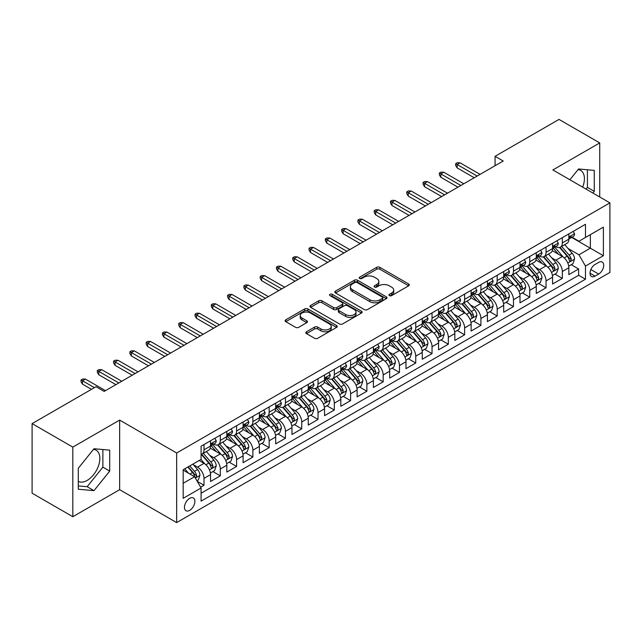 <?xml version="1.0" encoding="UTF-8"?>
<svg xmlns="http://www.w3.org/2000/svg" width="642" height="642" viewBox="0 0 642 642"><rect width="100%" height="100%" fill="white"/><g stroke="black" fill="none" stroke-linecap="round" stroke-linejoin="round"><path stroke-width="0.96" d="M389.413 295.617A1.581 0.915 0 0 0 391.652 295.617L408.641 285.81A2.263 1.308 0 0 0 409.299 284.887A2.263 1.308 0 0 0 408.641 283.965L379.863 267.345A2.263 1.308 0 0 0 376.661 267.345L359.672 277.151A1.581 0.915 0 0 0 359.215 277.801A1.581 0.915 0 0 0 359.672 278.443A1.581 0.915 0 0 0 361.911 278.443L364.11 277.175A7.239 4.181 0 0 1 374.342 277.175L376.742 278.564A7.239 4.181 0 0 1 378.86 281.517A7.239 4.181 0 0 1 376.742 284.47L374.543 285.738A1.581 0.915 0 0 0 374.077 286.38A1.581 0.915 0 0 0 374.543 287.03A1.581 0.915 0 0 0 376.782 287.03L378.981 285.762A7.239 4.181 0 0 1 389.212 285.762L391.612 287.143A7.239 4.181 0 0 1 393.731 290.096A7.239 4.181 0 0 1 391.612 293.049L389.413 294.325A1.581 0.915 0 0 0 388.948 294.967A1.581 0.915 0 0 0 389.413 295.617L389.413 294.325M78.276 481.364A17.968 10.376 120 0 0 87.151 480.417A17.968 10.376 120 0 0 98.892 464.583A17.968 10.376 120 0 0 96.131 450.186A17.968 10.376 120 0 0 93.483 449.368M189.679 510.366A7.367 4.253 120 0 0 194.494 503.866A7.367 4.253 120 0 0 193.37 497.959A7.367 4.253 120 0 0 189.679 498.328A7.367 4.253 120 0 0 184.864 504.821A7.367 4.253 120 0 0 185.995 510.727A7.367 4.253 120 0 0 189.679 510.366M578.041 169.616A17.968 10.376 -60 0 1 580.689 170.427A17.968 10.376 -60 0 1 582.647 187.135M306.475 331.77A2.263 1.308 0 0 0 305.817 332.692A2.263 1.308 0 0 0 306.475 333.615L314.556 338.278A2.263 1.308 0 0 0 317.75 338.278L336.617 327.388A2.263 1.308 0 0 0 337.275 326.465A2.263 1.308 0 0 0 336.617 325.542L307.839 308.93A2.263 1.308 0 0 0 304.637 308.93L285.778 319.82A2.263 1.308 0 0 0 285.112 320.743A2.263 1.308 0 0 0 285.778 321.666L295.529 327.3A2.263 1.308 0 0 0 298.723 327.3L306.796 322.637A2.263 1.308 0 0 0 307.462 321.714A2.263 1.308 0 0 0 306.796 320.791L301.965 317.999A6.051 3.491 0 0 1 300.191 315.527A6.051 3.491 0 0 1 303.923 312.301A6.051 3.491 0 0 1 310.519 313.055L329.458 323.993A6.051 3.491 0 0 1 331.232 326.465A6.051 3.491 0 0 1 327.5 329.691A6.051 3.491 0 0 1 320.904 328.937L317.75 327.115A2.263 1.308 0 0 0 314.556 327.115L306.475 331.77L306.475 333.615M119.645 420.093L72.819 447.121L32.1 423.616L32.1 493.2L72.819 516.714L119.645 489.677L176.654 522.588L176.654 453.003L119.645 420.093L119.645 489.677M599.724 196.99L599.724 142.917L552.89 169.953L609.9 202.864L176.654 453.003M599.724 142.917L559.005 119.412L495.07 156.319L495.07 165.724M32.1 423.616L96.027 386.709L104.173 391.411L503.216 161.022L495.07 156.319M364.271 309.572A2.263 1.308 0 0 0 367.473 309.572L386.332 298.682A2.263 1.308 0 0 0 386.998 297.76A2.263 1.308 0 0 0 386.332 296.837L357.562 280.225A2.263 1.308 0 0 0 354.36 280.225L335.493 291.115A2.263 1.308 0 0 0 334.835 292.038A2.263 1.308 0 0 0 335.493 292.961L364.271 309.572M330.614 295.954A1.581 0.915 0 0 1 332.219 296.179L332.219 294.301L361.478 311.193A2.263 1.308 0 0 1 362.136 312.116A2.263 1.308 0 0 1 361.478 313.039L342.611 323.929A2.263 1.308 0 0 1 339.409 323.929L310.632 307.309L318.705 302.687L318.705 300.809L310.632 305.464A2.263 1.308 0 0 0 309.974 306.386A2.263 1.308 0 0 0 310.632 307.309L310.632 305.464M318.705 302.687A2.263 1.308 0 0 1 321.907 302.687L321.907 300.809A2.263 1.308 0 0 0 318.705 300.809M321.907 300.809L333.575 307.542A2.263 1.308 0 0 0 336.777 307.542L342.13 304.452A2.263 1.308 0 0 0 342.796 303.53A2.263 1.308 0 0 0 342.13 302.607L329.98 295.593A1.581 0.915 0 0 1 329.515 294.943A1.581 0.915 0 0 1 330.494 294.1A1.581 0.915 0 0 1 332.219 294.301M200.633 487.206L204.012 485.256L197.255 481.356M193.411 464.744L197.503 467.111A9.213 5.321 60 0 1 204.012 478.394L210.528 474.631L210.528 481.492L220.302 475.85L212.895 471.573M209.701 455.347L213.786 457.706A9.213 5.321 60 0 1 220.302 468.989L226.819 465.225L226.819 472.095L236.593 466.453L229.178 462.168M225.984 445.941L230.077 448.301A9.213 5.321 60 0 1 236.593 459.584L243.101 455.82L243.101 462.689L252.876 457.048L245.469 452.771M242.275 436.536L246.359 438.895A9.213 5.321 60 0 1 252.876 450.178L259.392 446.423L259.392 453.284L269.167 447.643L261.751 443.365M258.557 427.131L262.65 429.49A9.213 5.321 60 0 1 269.167 440.781L275.683 437.017L275.683 443.879L285.449 438.237L278.042 433.96M274.848 417.725L278.941 420.093A9.213 5.321 60 0 1 285.449 431.376L291.966 427.612L291.966 434.474L301.74 428.832L294.333 424.555M291.139 408.328L295.224 410.687A9.213 5.321 60 0 1 301.74 421.971L308.256 418.207L308.256 425.076L318.031 419.435L310.616 415.149M307.422 398.923L311.514 401.282A9.213 5.321 60 0 1 318.031 412.565L324.539 408.81L324.539 415.671L334.313 410.029L326.906 405.752M323.712 389.517L327.797 391.877A9.213 5.321 60 0 1 334.313 403.16L340.83 399.404L340.83 406.266L350.604 400.624L343.189 396.347M339.995 380.112L344.088 382.48A9.213 5.321 60 0 1 350.604 393.763L357.121 389.999L357.121 396.86L366.887 391.219L359.48 386.941M356.286 370.715L360.379 373.074A9.213 5.321 60 0 1 366.887 384.357L373.403 380.594L373.403 387.463L383.178 381.821L375.771 377.536M372.577 361.31L376.661 363.669A9.213 5.321 60 0 1 383.178 374.952L389.694 371.188L389.694 378.058L399.468 372.416L392.053 368.139M388.859 351.904L392.952 354.264A9.213 5.321 60 0 1 399.468 365.547L405.977 361.791L405.977 368.652L415.751 363.011L408.344 358.734M405.15 342.499L409.235 344.858A9.213 5.321 60 0 1 415.751 356.149L422.267 352.386L422.267 359.247L432.042 353.606L424.627 349.328M421.433 333.094L425.526 335.461A9.213 5.321 60 0 1 432.042 346.744L438.558 342.98L438.558 349.842L448.325 344.2L440.918 339.923M437.724 323.696L441.816 326.056A9.213 5.321 60 0 1 448.325 337.339L454.841 333.575L454.841 340.445L464.615 334.803L457.208 330.518M454.014 314.291L458.099 316.65A9.213 5.321 60 0 1 464.615 327.934L471.132 324.178L471.132 331.039L480.906 325.398L473.491 321.12M470.297 304.886L474.39 307.245A9.213 5.321 60 0 1 480.906 318.528L487.414 314.773L487.414 321.634L497.189 315.992L489.782 311.715M486.588 295.481L490.673 297.848A9.213 5.321 60 0 1 497.189 309.131L503.705 305.367L503.705 312.229L513.48 306.587L506.065 302.31M502.871 286.083L506.963 288.443A9.213 5.321 60 0 1 513.48 299.726L519.996 295.962L519.996 302.831L529.762 297.19L522.355 292.904M519.161 276.678L523.254 279.037A9.213 5.321 60 0 1 529.762 290.32L536.279 286.557L536.279 293.426L546.053 287.785L538.638 283.507M535.452 267.273L539.537 269.632A9.213 5.321 60 0 1 546.053 280.915L552.569 277.159L552.569 284.021L562.344 278.379L562.344 271.518A9.213 5.321 -120 0 0 555.828 260.227L551.735 257.867M554.929 274.102L562.344 278.379M210.528 474.631A9.213 5.321 -120 0 0 204.012 463.347L199.124 460.523M226.819 465.225A9.213 5.321 -120 0 0 220.302 453.942L210.231 448.124M243.101 455.82A9.213 5.321 -120 0 0 236.593 444.537L226.514 438.727M259.392 446.423A9.213 5.321 -120 0 0 252.876 435.132L242.804 429.321M275.683 437.017A9.213 5.321 -120 0 0 269.167 425.734L259.095 419.916M291.966 427.612A9.213 5.321 -120 0 0 285.449 416.329L275.378 410.511M308.256 418.207A9.213 5.321 -120 0 0 301.74 406.924L291.669 401.106M324.539 408.81A9.213 5.321 -120 0 0 318.031 397.518L307.951 391.708M340.83 399.404A9.213 5.321 -120 0 0 334.313 388.121L324.242 382.303M357.121 389.999A9.213 5.321 -120 0 0 350.604 378.716L340.533 372.898M373.403 380.594A9.213 5.321 -120 0 0 366.887 369.31L356.816 363.492M389.694 371.188A9.213 5.321 -120 0 0 383.178 359.905L373.106 354.095M405.977 361.791A9.213 5.321 -120 0 0 399.468 350.5L389.389 344.69M422.267 352.386A9.213 5.321 -120 0 0 415.751 341.103L405.68 335.284M438.558 342.98A9.213 5.321 -120 0 0 432.042 331.697L421.971 325.879M454.841 333.575A9.213 5.321 -120 0 0 448.325 322.292L438.253 316.474M471.132 324.178A9.213 5.321 -120 0 0 464.615 312.887L454.544 307.077M487.414 314.773A9.213 5.321 -120 0 0 480.906 303.489L470.827 297.671M503.705 305.367A9.213 5.321 -120 0 0 497.189 294.084L487.118 288.266M519.996 295.962A9.213 5.321 -120 0 0 513.48 284.679L503.408 278.861M536.279 286.557A9.213 5.321 -120 0 0 529.762 275.274L519.691 269.463M552.569 277.159A9.213 5.321 -120 0 0 546.053 265.868L535.982 260.058M598.665 262.393L595.078 264.464A7.142 4.125 120 0 0 590.415 270.755A7.142 4.125 120 0 0 591.507 276.477A7.142 4.125 120 0 0 595.078 276.124L598.665 274.054A7.142 4.125 120 0 0 603.328 267.762A7.142 4.125 120 0 0 602.228 262.04A7.142 4.125 120 0 0 598.665 262.393M176.654 522.588L609.9 272.457L609.9 202.864M183.171 483.282L194.566 476.701L201.082 487.984L201.082 501.145L585.472 279.222L585.472 266.061L578.956 254.778L568.026 248.462M201.082 487.984L183.171 498.328L183.171 469.743L201.082 459.399L201.082 446.23L585.472 224.307L585.472 237.476L603.384 227.132L603.384 255.717L585.472 266.061M213.706 444.112L213.786 444.16A9.213 5.321 60 0 0 218.392 444.617L224.909 440.853A9.213 5.321 -120 0 0 226.819 436.64L226.819 431.376M229.988 434.706L230.077 434.762A9.213 5.321 60 0 0 234.683 435.212L241.199 431.456A9.213 5.321 -120 0 0 243.101 427.235L243.101 421.971M246.279 425.309L246.359 425.357A9.213 5.321 60 0 0 250.966 425.815L257.482 422.051A9.213 5.321 -120 0 0 259.392 417.83L259.392 412.565M262.562 415.904L262.65 415.952A9.213 5.321 60 0 0 267.257 416.409L273.773 412.646A9.213 5.321 -120 0 0 275.683 408.432L275.683 403.16M278.853 406.498L278.941 406.547A9.213 5.321 60 0 0 283.547 407.004L290.056 403.24A9.213 5.321 -120 0 0 291.966 399.027L291.966 393.763M295.143 397.093L295.224 397.141A9.213 5.321 60 0 0 299.83 397.599L306.346 393.843A9.213 5.321 -120 0 0 308.256 389.622L308.256 384.357M311.426 387.696L311.514 387.744A9.213 5.321 60 0 0 316.121 388.201L322.637 384.438A9.213 5.321 -120 0 0 324.539 380.216L324.539 374.952M327.717 378.29L327.797 378.339A9.213 5.321 60 0 0 332.404 378.796L338.92 375.032A9.213 5.321 -120 0 0 340.83 370.811L340.83 365.547M344 368.885L344.088 368.933A9.213 5.321 60 0 0 348.694 369.391L355.211 365.627A9.213 5.321 -120 0 0 357.121 361.414L357.121 356.141M360.29 359.48L360.379 359.528A9.213 5.321 60 0 0 364.985 359.985L371.493 356.222A9.213 5.321 -120 0 0 373.403 352.009L373.403 346.744M376.581 350.075L376.661 350.131A9.213 5.321 60 0 0 381.268 350.58L387.784 346.824A9.213 5.321 -120 0 0 389.694 342.603L389.694 337.339M392.864 340.677L392.952 340.725A9.213 5.321 60 0 0 397.558 341.183L404.075 337.419A9.213 5.321 -120 0 0 405.977 333.198L405.977 327.934M409.155 331.272L409.235 331.32A9.213 5.321 60 0 0 413.841 331.778L420.358 328.014A9.213 5.321 -120 0 0 422.267 323.801L422.267 318.528M425.437 321.867L425.526 321.915A9.213 5.321 60 0 0 430.132 322.372L436.648 318.609A9.213 5.321 -120 0 0 438.558 314.395L438.558 309.131M441.728 312.461L441.816 312.51A9.213 5.321 60 0 0 446.423 312.967L452.931 309.211A9.213 5.321 -120 0 0 454.841 304.99L454.841 299.726M458.019 303.064L458.099 303.112A9.213 5.321 60 0 0 462.705 303.57L469.222 299.806A9.213 5.321 -120 0 0 471.132 295.585L471.132 290.32M474.302 293.659L474.39 293.707A9.213 5.321 60 0 0 478.996 294.164L485.512 290.401A9.213 5.321 -120 0 0 487.414 286.18L487.414 280.915M490.592 284.254L490.673 284.302A9.213 5.321 60 0 0 495.279 284.759L501.795 280.995A9.213 5.321 -120 0 0 503.705 276.782L503.705 271.51M506.875 274.848L506.963 274.896A9.213 5.321 60 0 0 511.57 275.354L518.086 271.59A9.213 5.321 -120 0 0 519.996 267.377L519.996 262.113M523.166 265.443L523.254 265.499A9.213 5.321 60 0 0 527.86 265.948L534.369 262.193A9.213 5.321 -120 0 0 536.279 257.972L536.279 252.707M539.457 256.046L539.537 256.094A9.213 5.321 60 0 0 544.143 256.551L550.659 252.787A9.213 5.321 -120 0 0 552.569 248.566L552.569 243.302M201.082 493.249L578.627 275.274L578.627 268.974L568.852 274.615L568.852 267.754A9.213 5.321 -120 0 0 562.344 256.471L552.264 250.653M555.739 246.64L555.828 246.688A9.213 5.321 -120 0 0 560.434 247.146A9.213 5.321 -120 0 0 562.344 242.925L562.344 237.66M560.434 247.146L566.95 243.382A9.213 5.321 -120 0 0 568.852 239.169L568.852 233.897M204.012 444.537L204.012 449.801A9.213 5.321 60 0 1 202.11 454.022A9.213 5.321 60 0 1 201.082 454.392M202.11 454.022L208.618 450.259A9.213 5.321 -120 0 0 210.528 446.046L210.528 440.773M220.302 435.132L220.302 440.404A9.213 5.321 60 0 1 218.392 444.617M236.593 425.734L236.593 430.999A9.213 5.321 60 0 1 234.683 435.212M252.876 416.329L252.876 421.593A9.213 5.321 60 0 1 250.966 425.815M269.167 406.924L269.167 412.188A9.213 5.321 60 0 1 267.257 416.409M285.449 397.518L285.449 402.791A9.213 5.321 60 0 1 283.547 407.004M301.74 388.121L301.74 393.385A9.213 5.321 60 0 1 299.83 397.599M318.031 378.716L318.031 383.98A9.213 5.321 60 0 1 316.121 388.201M334.313 369.31L334.313 374.575A9.213 5.321 60 0 1 332.404 378.796M350.604 359.905L350.604 365.17A9.213 5.321 60 0 1 348.694 369.391M366.887 350.5L366.887 355.772A9.213 5.321 60 0 1 364.985 359.985M383.178 341.103L383.178 346.367A9.213 5.321 60 0 1 381.268 350.58M399.468 331.697L399.468 336.962A9.213 5.321 60 0 1 397.558 341.183M415.751 322.292L415.751 327.556A9.213 5.321 60 0 1 413.841 331.778M432.042 312.887L432.042 318.159A9.213 5.321 60 0 1 430.132 322.372M448.325 303.489L448.325 308.754A9.213 5.321 60 0 1 446.423 312.967M464.615 294.084L464.615 299.349A9.213 5.321 60 0 1 462.705 303.57M480.906 284.679L480.906 289.943A9.213 5.321 60 0 1 478.996 294.164M497.189 275.274L497.189 280.538A9.213 5.321 60 0 1 495.279 284.759M513.48 265.868L513.48 271.141A9.213 5.321 60 0 1 511.57 275.354M529.762 256.471L529.762 261.735A9.213 5.321 60 0 1 527.86 265.948M546.053 247.066L546.053 252.33A9.213 5.321 60 0 1 544.143 256.551M546.053 280.915L546.053 287.785M529.762 290.32L529.762 297.19M513.48 299.726L513.48 306.587M497.189 309.131L497.189 315.992M480.906 318.528L480.906 325.398M464.615 327.934L464.615 334.803M448.325 337.339L448.325 344.2M432.042 346.744L432.042 353.606M415.751 356.149L415.751 363.011M399.468 365.547L399.468 372.416M383.178 374.952L383.178 381.821M366.887 384.357L366.887 391.219M350.604 393.763L350.604 400.624M334.313 403.16L334.313 410.029M318.031 412.565L318.031 419.435M301.74 421.971L301.74 428.832M285.449 431.376L285.449 438.237M269.167 440.781L269.167 447.643M252.876 450.178L252.876 457.048M236.593 459.584L236.593 466.453M220.302 468.989L220.302 475.85M204.012 478.394L204.012 485.256M194.566 476.701L183.171 470.113M578.956 254.778L590.351 248.197L590.351 234.651L603.384 227.132M571.701 237.428L603.384 255.717M572.03 237.235L578.956 241.232L585.472 237.476M72.819 447.121L72.819 516.714M571.219 264.697L578.627 268.974M578.627 275.274L585.472 279.222M592.895 193.049L594.267 191.34L594.267 170.387L578.546 168.982L569.879 179.76M78.276 489.244L93.989 490.648L109.71 471.1L109.71 450.138L93.989 448.734L78.276 468.291L78.276 489.244M586.05 189.101L587.422 187.392L587.422 169.777M587.422 187.392L594.267 191.34M78.276 485.906L87.151 486.7L102.872 467.151L102.872 449.528M102.872 467.151L109.71 471.1M87.151 486.7L93.989 490.648M390.047 295.834L391.612 294.935A7.239 4.181 0 0 0 393.731 291.982L393.731 290.096M378.86 281.517L378.86 283.395A7.239 4.181 0 0 1 376.742 286.348L375.177 287.255M408.609 285.826L379.863 269.231A2.263 1.308 0 0 0 376.661 269.231L360.306 278.668M386.332 296.837L386.332 298.682L357.562 282.103A2.263 1.308 0 0 0 354.36 282.103L335.525 292.977M382.335 298.41A1.581 0.915 0 0 0 382.801 297.76A1.581 0.915 0 0 0 382.335 297.118L357.08 282.528A1.581 0.915 0 0 0 354.841 282.528L352.522 283.868A7.239 4.181 0 0 0 350.404 286.822A7.239 4.181 0 0 0 352.522 289.775L369.792 299.742A7.239 4.181 0 0 0 380.024 299.742L382.335 298.41L382.335 300.287A1.581 0.915 0 0 0 382.801 299.637L382.801 297.76M350.404 286.822L350.404 288.699A7.239 4.181 0 0 0 352.522 291.653L352.522 289.775M382.335 300.287L380.024 301.628A7.239 4.181 0 0 1 369.792 301.628L352.522 291.653M321.907 302.687L333.575 309.428A2.263 1.308 0 0 0 336.777 309.428L342.13 306.33A2.263 1.308 0 0 0 342.796 305.407L342.796 303.53M332.219 296.179L361.446 313.055M345.685 314.532A6.051 3.491 0 0 0 352.281 315.294A6.051 3.491 0 0 0 356.013 312.068A6.051 3.491 0 0 0 354.24 309.596L347.563 305.744A2.263 1.308 0 0 0 344.369 305.744L339.016 308.834A2.263 1.308 0 0 0 338.35 309.757A2.263 1.308 0 0 0 339.016 310.68L345.685 314.532L345.685 316.418A6.051 3.491 0 0 0 352.281 317.172A6.051 3.491 0 0 0 356.013 313.946L356.013 312.068M338.35 309.757L338.35 311.643A2.263 1.308 0 0 0 339.016 312.566L339.016 310.68M345.685 316.418L339.016 312.566M331.232 326.465L331.232 328.343A6.051 3.491 0 0 1 327.5 331.569A6.051 3.491 0 0 1 320.904 330.815L317.75 328.993A2.263 1.308 0 0 0 314.556 328.993L306.507 333.639M300.191 315.527L300.191 317.405A6.051 3.491 0 0 0 301.965 319.877L301.965 317.999M306.772 322.653L301.965 319.877M336.585 327.404L307.839 310.808A2.263 1.308 0 0 0 304.637 310.808L285.802 321.682M568.716 266.141L572.929 263.71L574.558 259.007A6.107 3.523 -120 0 0 572.174 253.277L564.735 244.658M563.243 257.065L554.744 247.218M558.404 254.2L553.468 248.478A14.63 8.442 -120 0 0 553.019 247.972M559.599 247.475L567.127 256.19A6.107 3.523 60 0 1 569.31 260.395L569.751 261.117L570.577 261.005L571.26 259.264A6.107 3.523 -120 0 0 569.085 255.059L561.646 246.448M560.049 247.331L568.13 256.696A3.106 1.798 60 0 1 568.916 257.915L571.26 259.264M573.17 231.409L574.558 233.808A6.107 3.523 60 0 1 573.29 236.505L570.2 238.294A6.107 3.523 -120 0 0 571.26 236.89L571.131 236.344M569.061 238.575L569.085 238.575A6.107 3.523 -120 0 0 570.2 238.294M570.473 236.433L571.26 236.89C570.874 235.967 570.224 236.344 569.31 238.013A6.107 3.523 60 0 1 568.852 238.88M477.158 176.069L457.12 164.504L457.12 167.883L455.659 165.54L455.659 163.654L457.12 164.504L460.057 162.811L480.088 174.375M457.12 167.883L474.221 177.762M455.659 163.654L457.289 162.715L460.057 162.811M552.433 275.546L556.638 273.115L558.267 268.412A6.107 3.523 -120 0 0 555.892 262.682L548.453 254.063M546.96 266.47L538.453 256.623M542.121 263.597L537.185 257.883A14.63 8.442 -120 0 0 536.728 257.378M543.317 256.88L550.844 265.595A6.107 3.523 60 0 1 553.019 269.8L553.46 270.523L554.287 270.41L554.969 268.669A6.107 3.523 -120 0 0 552.794 264.464L545.355 255.853M543.758 256.736L551.847 266.101A3.106 1.798 60 0 1 552.626 267.321L554.969 268.669M536.142 284.944L540.355 282.52L541.976 277.817A6.107 3.523 -120 0 0 539.601 272.08L532.162 263.469M530.669 275.867L522.163 266.021M525.83 273.002L520.895 267.289A14.63 8.442 -120 0 0 520.437 266.783M527.026 266.286L534.553 275.001A6.107 3.523 60 0 1 536.728 279.206L537.177 279.928L537.996 279.808L538.686 278.074A6.107 3.523 -120 0 0 536.511 273.869L529.064 265.25M527.467 266.141L535.556 275.506A3.106 1.798 60 0 1 536.343 276.718L538.686 278.074M519.859 294.349L524.065 291.917L525.694 287.215A6.107 3.523 -120 0 0 523.318 281.485L515.871 272.874M514.386 285.273L505.88 275.426M509.539 282.408L504.604 276.694A14.63 8.442 -120 0 0 504.155 276.18M510.743 275.683L518.271 284.398A6.107 3.523 60 0 1 520.445 288.603L520.887 289.333L521.713 289.213L522.395 287.48A6.107 3.523 -120 0 0 520.221 283.274L512.781 274.656M511.184 275.546L519.274 284.912A3.106 1.798 60 0 1 520.052 286.123L522.395 287.48M503.569 303.754L507.774 301.323L509.403 296.62A6.107 3.523 -120 0 0 507.028 290.89L499.588 282.271M498.096 294.678L489.589 284.831M493.257 291.813L488.321 286.099A14.63 8.442 -120 0 0 487.864 285.586M494.452 285.088L501.98 293.803A6.107 3.523 60 0 1 504.155 298.008L504.596 298.731L505.423 298.618L506.113 296.885A6.107 3.523 -120 0 0 503.93 292.68L496.491 284.061M494.894 284.952L502.983 294.309A3.106 1.798 60 0 1 503.769 295.529L506.113 296.885M556.887 240.814L558.267 243.206A6.107 3.523 60 0 1 557.007 245.91L553.91 247.7A6.107 3.523 -120 0 0 554.969 246.287L554.84 245.75M552.77 247.981L552.794 247.981A6.107 3.523 -120 0 0 553.91 247.7M554.182 245.838L554.969 246.287C554.592 245.372 553.934 245.75 553.019 247.419A6.107 3.523 60 0 1 552.569 248.285M460.868 185.474L440.837 173.902L440.837 177.288L439.369 174.937L439.369 173.059L440.837 173.902L443.766 172.216L463.797 183.781M440.837 177.288L457.939 187.167M439.369 173.059L440.998 172.12L443.766 172.216M540.596 250.211L541.976 252.611A6.107 3.523 60 0 1 540.716 255.315L537.619 257.097A6.107 3.523 -120 0 0 538.686 255.693L538.558 255.155M536.487 257.386L536.511 257.386A6.107 3.523 -120 0 0 537.619 257.097M537.9 255.235L538.686 255.693C538.301 254.778 537.651 255.147 536.728 256.824A6.107 3.523 60 0 1 536.279 257.691M444.585 194.871L424.547 183.307L424.547 186.694L423.086 184.342L423.086 182.464L424.547 183.307L427.476 181.614L447.514 193.186M424.547 186.694L441.648 196.564M423.086 182.464L424.707 181.525L427.476 181.614M524.305 259.617L525.694 262.016A6.107 3.523 60 0 1 524.426 264.713L521.336 266.502A6.107 3.523 -120 0 0 522.395 265.098L522.267 264.552M520.197 266.791L520.221 266.791A6.107 3.523 -120 0 0 521.336 266.502M521.609 264.64L522.395 265.098C522.01 264.175 521.36 264.552 520.445 266.229A6.107 3.523 60 0 1 519.996 267.096M428.294 204.276L408.264 192.712L408.264 196.099L406.795 193.748L406.795 191.87L408.264 192.712L411.193 191.019L431.223 202.583M408.264 196.099L425.365 205.97M406.795 191.87L408.424 190.923L411.193 191.019M508.023 269.022L509.403 271.422A6.107 3.523 60 0 1 508.143 274.118L505.045 275.908A6.107 3.523 -120 0 0 506.113 274.503L505.984 273.957M503.906 276.196L503.93 276.196A6.107 3.523 -120 0 0 505.045 275.908M505.318 274.046L506.113 274.503C505.727 273.58 505.077 273.957 504.155 275.627A6.107 3.523 60 0 1 503.705 276.501M412.003 213.682L391.973 202.118L391.973 205.504L390.505 203.153L390.505 201.267L391.973 202.118L394.902 200.424L414.941 211.988M391.973 205.504L409.074 215.375M390.505 201.267L392.134 200.328L394.902 200.424M487.278 313.16L491.491 310.728L493.12 306.025A6.107 3.523 -120 0 0 490.737 300.296L483.298 291.677M481.805 304.083L473.306 294.237M476.966 301.21L472.031 295.497A14.63 8.442 -120 0 0 471.581 294.991M478.162 294.493L485.689 303.209A6.107 3.523 60 0 1 487.872 307.414L488.313 308.136L489.14 308.024L489.822 306.282A6.107 3.523 -120 0 0 487.647 302.077L480.208 293.466M478.611 294.349L486.692 303.714A3.106 1.798 60 0 1 487.479 304.934L489.822 306.282M491.732 278.427L493.12 280.827A6.107 3.523 60 0 1 491.852 283.523L488.763 285.313A6.107 3.523 -120 0 0 489.822 283.9L489.694 283.363M487.623 285.594L487.647 285.594A6.107 3.523 -120 0 0 488.763 285.313M489.035 283.451L489.822 283.9C489.437 282.986 488.787 283.363 487.872 285.032A6.107 3.523 60 0 1 487.414 285.899M395.721 223.087L375.682 211.523L375.682 214.901L374.222 212.55L374.222 210.672L375.682 211.523L378.62 209.83L398.65 221.394M375.682 214.901L392.784 224.78M374.222 210.672L375.851 209.733L378.62 209.83M470.995 322.557L475.2 320.133L476.829 315.431A6.107 3.523 -120 0 0 474.454 309.701L467.015 301.082M465.522 313.489L457.016 303.634M460.683 310.616L455.748 304.902A14.63 8.442 -120 0 0 455.29 304.396M461.879 303.899L469.406 312.614A6.107 3.523 60 0 1 471.581 316.819L472.022 317.541L472.849 317.421L473.531 315.687A6.107 3.523 -120 0 0 471.356 311.482L463.917 302.872M462.32 303.754L470.409 313.119A3.106 1.798 60 0 1 471.188 314.339L473.531 315.687M475.449 287.833L476.829 290.224A6.107 3.523 60 0 1 475.57 292.929L472.472 294.71A6.107 3.523 -120 0 0 473.531 293.306L473.403 292.768M471.332 294.999L471.356 294.999A6.107 3.523 -120 0 0 472.472 294.71M472.745 292.856L473.531 293.306C473.154 292.391 472.496 292.768 471.581 294.437A6.107 3.523 60 0 1 471.132 295.304M379.43 232.492L359.4 220.92L359.4 224.307L357.931 221.955L357.931 220.078L359.4 220.92L362.329 219.227L382.359 230.799M359.4 224.307L376.501 234.186M357.931 220.078L359.56 219.139L362.329 219.227M454.705 331.962L458.918 329.531L460.539 324.828A6.107 3.523 -120 0 0 458.163 319.098L450.724 310.487M449.231 322.886L440.725 313.039M444.392 320.021L439.457 314.307A14.63 8.442 -120 0 0 439 313.794M445.588 313.304L453.116 322.019A6.107 3.523 60 0 1 455.29 326.224L455.74 326.947L456.558 326.826L457.248 325.093A6.107 3.523 -120 0 0 455.074 320.888L447.626 312.269M446.029 313.16L454.119 322.525A3.106 1.798 60 0 1 454.905 323.737L457.248 325.093M459.158 297.23L460.539 299.629A6.107 3.523 60 0 1 459.279 302.334L456.181 304.115A6.107 3.523 -120 0 0 457.248 302.711L457.12 302.173M455.05 304.404L455.074 304.404A6.107 3.523 -120 0 0 456.181 304.115M456.462 302.254L457.248 302.711C456.863 301.788 456.213 302.165 455.29 303.843A6.107 3.523 60 0 1 454.841 304.709M363.147 241.89L343.109 230.326L343.109 233.712L341.648 231.361L341.648 229.483L343.109 230.326L346.046 228.632L366.076 240.196M343.109 233.712L360.21 243.583M341.648 229.483L343.269 228.536L346.046 228.632M438.422 341.367L442.627 338.936L444.256 334.233A6.107 3.523 -120 0 0 441.881 328.503L434.433 319.885M432.949 332.291L424.442 322.445M428.102 329.426L423.166 323.712A14.63 8.442 -120 0 0 422.717 323.199M429.305 322.701L436.833 331.416A6.107 3.523 60 0 1 439.008 335.622L439.449 336.344L440.276 336.231L440.958 334.498A6.107 3.523 -120 0 0 438.783 330.293L431.344 321.674M429.747 322.565L437.836 331.93A3.106 1.798 60 0 1 438.614 333.142L440.958 334.498M442.868 306.635L444.256 309.035A6.107 3.523 60 0 1 442.988 311.731L439.898 313.521A6.107 3.523 -120 0 0 440.958 312.116L440.829 311.571M438.759 313.81L438.783 313.81A6.107 3.523 -120 0 0 439.898 313.521M440.171 311.659L440.958 312.116C440.572 311.193 439.922 311.571 439.008 313.24A6.107 3.523 60 0 1 438.558 314.115M346.857 251.295L326.826 239.731L326.826 243.117L325.358 240.766L325.358 238.88L326.826 239.731L329.755 238.038L349.786 249.602M326.826 243.117L343.927 252.988M325.358 238.88L326.987 237.941L329.755 238.038M422.131 350.773L426.336 348.341L427.965 343.639A6.107 3.523 -120 0 0 425.59 337.909L418.151 329.29M416.658 341.696L408.151 331.85M411.819 338.832L406.884 333.11A14.63 8.442 -120 0 0 406.426 332.604M413.015 332.107L420.542 340.822A6.107 3.523 60 0 1 422.717 345.027L423.158 345.749L423.985 345.637L424.675 343.895A6.107 3.523 -120 0 0 422.492 339.69L415.053 331.079M413.456 331.962L421.545 341.327A3.106 1.798 60 0 1 422.332 342.547L424.675 343.895M426.585 316.041L427.965 318.44A6.107 3.523 60 0 1 426.705 321.136L423.608 322.926A6.107 3.523 -120 0 0 424.675 321.522L424.547 320.976M422.468 323.207L422.492 323.207A6.107 3.523 -120 0 0 423.608 322.926M423.881 321.064L424.675 321.522C424.29 320.599 423.64 320.976 422.717 322.645A6.107 3.523 60 0 1 422.267 323.512M330.566 260.7L310.535 249.136L310.535 252.515L309.067 250.171L309.067 248.285L310.535 249.136L313.465 247.443L333.503 259.007M310.535 252.515L327.637 262.393M309.067 248.285L310.696 247.347L313.465 247.443M405.84 360.178L410.053 357.746L411.683 353.044A6.107 3.523 -120 0 0 409.307 347.314L401.86 338.695M400.367 351.102L391.869 341.255M395.528 348.229L390.593 342.515A14.63 8.442 -120 0 0 390.143 342.009M396.724 341.512L404.251 350.227A6.107 3.523 60 0 1 406.434 354.432L406.876 355.154L407.702 355.042L408.384 353.301A6.107 3.523 -120 0 0 406.209 349.096L398.77 340.485M397.173 341.367L405.254 350.733A3.106 1.798 60 0 1 406.041 351.952L408.384 353.301M410.294 325.446L411.683 327.837A6.107 3.523 60 0 1 410.415 330.542L407.325 332.331A6.107 3.523 -120 0 0 408.384 330.919L408.256 330.381M406.185 332.612L406.209 332.612A6.107 3.523 -120 0 0 407.325 332.331M407.598 330.469L408.384 330.919C407.999 330.004 407.349 330.381 406.434 332.05A6.107 3.523 60 0 1 405.977 332.917M314.283 270.105L294.245 258.533L294.245 261.92L292.784 259.569L292.784 257.691L294.245 258.533L297.182 256.848L317.212 268.412M294.245 261.92L311.346 271.799M292.784 257.691L294.413 256.752L297.182 256.848M389.558 369.575L393.763 367.152L395.392 362.449A6.107 3.523 -120 0 0 393.016 356.711L385.577 348.1M384.085 360.499L375.578 350.652M379.245 357.634L374.31 351.92A14.63 8.442 -120 0 0 373.853 351.415M380.441 350.917L387.969 359.632A6.107 3.523 60 0 1 390.143 363.837L390.585 364.56L391.411 364.439L392.093 362.706A6.107 3.523 -120 0 0 389.919 358.501L382.48 349.882M380.883 350.773L388.972 360.138A3.106 1.798 60 0 1 389.75 361.35L392.093 362.706M394.011 334.843L395.392 337.243A6.107 3.523 60 0 1 394.132 339.947L391.034 341.729A6.107 3.523 -120 0 0 392.093 340.324L391.965 339.787M389.895 342.017L389.919 342.017A6.107 3.523 -120 0 0 391.034 341.729M391.307 339.867L392.093 340.324C391.716 339.409 391.058 339.778 390.143 341.456A6.107 3.523 60 0 1 389.694 342.322M297.992 279.503L277.962 267.939L277.962 271.325L276.493 268.974L276.493 267.096L277.962 267.939L280.891 266.245L300.921 277.817M277.962 271.325L295.063 281.196M276.493 267.096L278.122 266.157L280.891 266.245M373.267 378.981L377.48 376.549L379.101 371.846A6.107 3.523 -120 0 0 376.726 366.117L369.286 357.506M367.794 369.904L359.287 360.058M362.955 367.039L358.019 361.326A14.63 8.442 -120 0 0 357.562 360.812M364.15 360.314L371.678 369.03A6.107 3.523 60 0 1 373.853 373.235L374.302 373.965L375.121 373.845L375.811 372.111A6.107 3.523 -120 0 0 373.636 367.906L366.189 359.287M364.592 360.178L372.681 369.543A3.106 1.798 60 0 1 373.467 370.755L375.811 372.111M377.721 344.248L379.101 346.648A6.107 3.523 60 0 1 377.841 349.344L374.743 351.134A6.107 3.523 -120 0 0 375.811 349.73L375.682 349.184M373.612 351.423L373.636 351.423A6.107 3.523 -120 0 0 374.743 351.134M375.024 349.272L375.811 349.73C375.426 348.807 374.776 349.184 373.853 350.861A6.107 3.523 60 0 1 373.403 351.728M281.71 288.908L261.671 277.344L261.671 280.731L260.211 278.379L260.211 276.501L261.671 277.344L264.608 275.651L284.639 287.215M261.671 280.731L278.772 290.601M260.211 276.501L261.832 275.554L264.608 275.651M356.984 388.386L361.189 385.954L362.818 381.252A6.107 3.523 -120 0 0 360.443 375.522L352.996 366.903M351.511 379.31L343.005 369.463M346.664 376.445L341.729 370.731A14.63 8.442 -120 0 0 341.279 370.217M347.868 369.72L355.395 378.435A6.107 3.523 60 0 1 357.57 382.64L358.011 383.362L358.838 383.25L359.52 381.517A6.107 3.523 -120 0 0 357.345 377.311L349.906 368.693M348.309 369.583L356.398 378.94A3.106 1.798 60 0 1 357.177 380.16L359.52 381.517M340.693 397.791L344.898 395.36L346.528 390.657A6.107 3.523 -120 0 0 344.152 384.927L336.713 376.308M335.22 388.715L326.714 378.868M330.381 385.842L325.446 380.128A14.63 8.442 -120 0 0 324.988 379.623M331.577 379.125L339.104 387.84A6.107 3.523 60 0 1 341.279 392.045L341.721 392.768L342.547 392.655L343.237 390.914A6.107 3.523 -120 0 0 341.054 386.709L333.615 378.098M332.018 378.981L340.108 388.346A3.106 1.798 60 0 1 340.894 389.566L343.237 390.914M324.403 407.188L328.616 404.765L330.245 400.062A6.107 3.523 -120 0 0 327.869 394.332L320.422 385.714M318.93 398.12L310.431 388.266M314.09 395.247L309.155 389.534A14.63 8.442 -120 0 0 308.706 389.028M315.286 388.53L322.814 397.246A6.107 3.523 60 0 1 324.996 401.451L325.438 402.173L326.264 402.053L326.947 400.319A6.107 3.523 -120 0 0 324.772 396.114L317.333 387.503M315.736 388.386L323.817 397.751A3.106 1.798 60 0 1 324.603 398.971L326.947 400.319M308.12 416.594L312.325 414.162L313.954 409.46A6.107 3.523 -120 0 0 311.579 403.73L304.139 395.119M302.647 407.518L294.14 397.671M297.808 404.653L292.872 398.939A14.63 8.442 -120 0 0 292.415 398.425M299.003 397.936L306.531 406.651A6.107 3.523 60 0 1 308.706 410.856L309.147 411.578L309.974 411.458L310.656 409.724A6.107 3.523 -120 0 0 308.481 405.519L301.042 396.9M299.445 397.791L307.534 407.156A3.106 1.798 60 0 1 308.312 408.368L310.656 409.724M291.829 425.999L296.042 423.568L297.671 418.865A6.107 3.523 -120 0 0 295.288 413.135L287.849 404.516M286.356 416.923L277.85 407.076M281.517 414.058L276.582 408.344A14.63 8.442 -120 0 0 276.124 407.83M282.713 407.333L290.24 416.048A6.107 3.523 60 0 1 292.415 420.253L292.864 420.975L293.683 420.863L294.373 419.13A6.107 3.523 -120 0 0 292.198 414.925L284.751 406.306M283.154 407.197L291.243 416.562A3.106 1.798 60 0 1 292.03 417.773L294.373 419.13M275.546 435.404L279.752 432.973L281.381 428.27A6.107 3.523 -120 0 0 279.005 422.54L271.558 413.921M270.073 426.328L261.567 416.481M265.226 423.463L260.291 417.741A14.63 8.442 -120 0 0 259.841 417.236M266.43 416.738L273.957 425.453A6.107 3.523 60 0 1 276.132 429.659L276.574 430.381L277.4 430.268L278.082 428.527A6.107 3.523 -120 0 0 275.908 424.322L268.468 415.711M266.871 416.594L274.961 425.959A3.106 1.798 60 0 1 275.739 427.179L278.082 428.527M259.256 444.81L263.461 442.378L265.09 437.675A6.107 3.523 -120 0 0 262.714 431.946L255.275 423.327M253.783 435.733L245.276 425.887M248.944 432.86L244.008 427.147A14.63 8.442 -120 0 0 243.551 426.641M250.139 426.144L257.667 434.859A6.107 3.523 60 0 1 259.841 439.064L260.283 439.786L261.109 439.674L261.8 437.932A6.107 3.523 -120 0 0 259.617 433.727L252.178 425.116M250.581 425.999L258.67 435.364A3.106 1.798 60 0 1 259.456 436.584L261.8 437.932M242.965 454.207L247.178 451.783L248.807 447.081A6.107 3.523 -120 0 0 246.432 441.343L238.984 432.732M237.492 445.131L228.993 435.284M232.653 442.266L227.717 436.552A14.63 8.442 -120 0 0 227.268 436.046M233.848 435.549L241.376 444.264A6.107 3.523 60 0 1 243.559 448.469L244 449.191L244.827 449.071L245.509 447.338A6.107 3.523 -120 0 0 243.334 443.132L235.895 434.514M234.298 435.404L242.379 444.77A3.106 1.798 60 0 1 243.166 445.981L245.509 447.338M226.682 463.612L230.887 461.181L232.516 456.478A6.107 3.523 -120 0 0 230.141 450.748L222.702 442.137M221.209 454.536L212.703 444.689M216.37 451.671L211.435 445.957A14.63 8.442 -120 0 0 210.977 445.444M217.566 444.946L225.093 453.661A6.107 3.523 60 0 1 227.268 457.866L227.709 458.597L228.536 458.476L229.218 456.743A6.107 3.523 -120 0 0 227.043 452.538L219.604 443.919M218.007 444.81L226.096 454.175A3.106 1.798 60 0 1 226.875 455.387L229.218 456.743M210.391 473.018L214.605 470.586L216.234 465.883A6.107 3.523 -120 0 0 213.85 460.153L206.411 451.535M204.918 463.941L201.026 459.431M200.079 461.076L199.445 460.338M201.275 454.351L208.802 463.067A6.107 3.523 60 0 1 210.977 467.272L211.427 467.994L212.245 467.882L212.935 466.148A6.107 3.523 -120 0 0 210.761 461.943L203.313 453.324M201.716 454.215L209.806 463.572A3.106 1.798 60 0 1 210.592 464.792L212.935 466.148M196.934 480.786L198.314 479.991L199.943 475.289A6.107 3.523 -120 0 0 197.567 469.559L192.881 464.134M188.507 473.202L184.736 468.837M183.789 470.474L183.171 469.751M187.833 467.047L192.52 472.472A6.107 3.523 60 0 1 194.695 476.677L195.136 477.399L195.962 477.287L196.645 475.545A6.107 3.523 -120 0 0 194.47 471.34L189.783 465.915M188.21 466.83L193.523 472.977A3.106 1.798 60 0 1 194.301 474.197L196.645 475.545M361.43 353.654L362.818 356.053A6.107 3.523 60 0 1 361.55 358.75L358.461 360.539A6.107 3.523 -120 0 0 359.52 359.135L359.392 358.589M357.321 360.828L357.345 360.828A6.107 3.523 -120 0 0 358.461 360.539M358.734 358.677L359.52 359.135C359.135 358.212 358.485 358.589 357.57 360.258A6.107 3.523 60 0 1 357.121 361.133M265.419 298.313L245.388 286.749L245.388 290.136L243.92 287.785L243.92 285.899L245.388 286.749L248.318 285.056L268.348 296.62M245.388 290.136L262.49 300.007M243.92 285.899L245.549 284.96L248.318 285.056M345.147 363.059L346.528 365.458A6.107 3.523 60 0 1 345.268 368.155L342.17 369.944A6.107 3.523 -120 0 0 343.237 368.532L343.109 367.994M341.03 370.225L341.054 370.225A6.107 3.523 -120 0 0 342.17 369.944M342.443 368.083L343.237 368.532C342.852 367.617 342.202 367.994 341.279 369.664A6.107 3.523 60 0 1 340.83 370.53M249.128 307.719L229.098 296.155L229.098 299.533L227.629 297.182L227.629 295.304L229.098 296.155L232.027 294.461L252.065 306.025M229.098 299.533L246.199 309.412M227.629 295.304L229.258 294.365L232.027 294.461M328.856 372.464L330.245 374.856A6.107 3.523 60 0 1 328.977 377.56L325.887 379.342A6.107 3.523 -120 0 0 326.947 377.937L326.818 377.4M324.748 379.631L324.772 379.631A6.107 3.523 -120 0 0 325.887 379.342M326.16 377.488L326.947 377.937C326.561 377.023 325.911 377.4 324.996 379.069A6.107 3.523 60 0 1 324.539 379.936M232.845 317.124L212.807 305.552L212.807 308.938L211.346 306.587L211.346 304.709L212.807 305.552L215.744 303.859L235.775 315.431M212.807 308.938L229.908 318.817M211.346 304.709L212.975 303.77L215.744 303.859M312.574 381.862L313.954 384.261A6.107 3.523 60 0 1 312.694 386.965L309.596 388.747A6.107 3.523 -120 0 0 310.656 387.343L310.527 386.805M308.457 389.036L308.481 389.036A6.107 3.523 -120 0 0 309.596 388.747M309.869 386.885L310.656 387.343C310.279 386.42 309.621 386.797 308.706 388.474A6.107 3.523 60 0 1 308.256 389.341M216.555 326.521L196.524 314.957L196.524 318.344L195.056 315.992L195.056 314.115L196.524 314.957L199.453 313.264L219.492 324.828M196.524 318.344L213.625 328.214M195.056 314.115L196.685 313.168L199.453 313.264M296.283 391.267L297.671 393.666A6.107 3.523 60 0 1 296.403 396.363L293.306 398.152A6.107 3.523 -120 0 0 294.373 396.748L294.245 396.202M292.174 398.441L292.198 398.441A6.107 3.523 -120 0 0 293.306 398.152M293.587 396.291L294.373 396.748C293.988 395.825 293.338 396.202 292.415 397.871A6.107 3.523 60 0 1 291.966 398.746M200.272 335.927L180.233 324.362L180.233 327.749L178.773 325.398L178.773 323.512L180.233 324.362L183.171 322.669L203.201 334.233M180.233 327.749L197.335 337.62M178.773 323.512L180.394 322.573L183.171 322.669M279.992 400.672L281.381 403.072A6.107 3.523 60 0 1 280.113 405.768L277.023 407.558A6.107 3.523 -120 0 0 278.082 406.153L277.954 405.608M275.883 407.839L275.908 407.839A6.107 3.523 -120 0 0 277.023 407.558M277.296 405.696L278.082 406.153C277.697 405.23 277.047 405.608 276.132 407.277A6.107 3.523 60 0 1 275.683 408.143M183.981 345.332L163.951 333.768L163.951 337.146L162.482 334.803L162.482 332.917L163.951 333.768L166.88 332.075L186.91 343.639M163.951 337.146L181.052 347.025M162.482 332.917L164.111 331.978L166.88 332.075M263.71 410.077L265.09 412.469A6.107 3.523 60 0 1 263.83 415.173L260.732 416.963A6.107 3.523 -120 0 0 261.8 415.551L261.671 415.013M259.593 417.244L259.617 417.244A6.107 3.523 -120 0 0 260.732 416.963M261.005 415.101L261.8 415.551C261.414 414.636 260.764 415.013 259.841 416.682A6.107 3.523 60 0 1 259.392 417.549M167.69 354.737L147.66 343.165L147.66 346.552L146.191 344.2L146.191 342.322L147.66 343.165L150.589 341.48L170.628 353.044M147.66 346.552L164.761 356.43M146.191 342.322L147.82 341.383L150.589 341.48M247.419 419.475L248.807 421.874A6.107 3.523 60 0 1 247.539 424.579L244.45 426.36A6.107 3.523 -120 0 0 245.509 424.956L245.38 424.418M243.31 426.649L243.334 426.649A6.107 3.523 -120 0 0 244.45 426.36M244.722 424.498L245.509 424.956C245.124 424.041 244.474 424.41 243.559 426.087A6.107 3.523 60 0 1 243.101 426.954M151.408 364.134L131.369 352.57L131.369 355.957L129.909 353.606L129.909 351.728L131.369 352.57L134.306 350.877L154.337 362.449M131.369 355.957L148.471 365.828M129.909 351.728L131.538 350.789L134.306 350.877M231.136 428.88L232.516 431.28A6.107 3.523 60 0 1 231.256 433.976L228.159 435.766A6.107 3.523 -120 0 0 229.218 434.361L229.09 433.815M227.019 436.054L227.043 436.054A6.107 3.523 -120 0 0 228.159 435.766M228.432 433.904L229.218 434.361C228.841 433.438 228.183 433.815 227.268 435.493A6.107 3.523 60 0 1 226.819 436.359M135.117 373.54L115.087 361.976L115.087 365.362L113.618 363.011L113.618 361.133L115.087 361.976L118.016 360.282L138.054 371.846M115.087 365.362L132.188 375.233M113.618 361.133L115.247 360.186L118.016 360.282M214.845 438.285L216.234 440.685A6.107 3.523 60 0 1 214.966 443.381L211.868 445.171A6.107 3.523 -120 0 0 212.935 443.766L212.807 443.221M210.737 445.46L210.761 445.46A6.107 3.523 -120 0 0 211.868 445.171M212.149 443.309L212.935 443.766C212.55 442.844 211.9 443.221 210.977 444.89A6.107 3.523 60 0 1 210.528 445.765M118.834 382.945L98.796 371.381L98.796 374.767L97.335 372.416L97.335 370.53L98.796 371.381L101.733 369.688L121.763 381.252M98.796 374.767L115.897 384.638M97.335 370.53L98.964 369.591L101.733 369.688M94.398 387.648L82.513 380.786L82.513 384.165L81.044 381.813L81.044 379.936L82.513 380.786L85.442 379.093L105.473 390.657M82.513 384.165L91.469 389.341M81.044 379.936L82.674 378.997L85.442 379.093M197.503 467.111L204.012 463.347M213.786 457.706L220.302 453.942M230.077 448.301L236.593 444.537M246.359 438.895L252.876 435.132M262.65 429.49L269.167 425.734M278.941 420.093L285.449 416.329M295.224 410.687L301.74 406.924M311.514 401.282L318.031 397.518M327.797 391.877L334.313 388.121M344.088 382.48L350.604 378.716M360.379 373.074L366.887 369.31M376.661 363.669L383.178 359.905M392.952 354.264L399.468 350.5M409.235 344.858L415.751 341.103M425.526 335.461L432.042 331.697M441.816 326.056L448.325 322.292M458.099 316.65L464.615 312.887M474.39 307.245L480.906 303.489M490.673 297.848L497.189 294.084M506.963 288.443L513.48 284.679M523.254 279.037L529.762 275.274M539.537 269.632L546.053 265.868M555.828 260.227L562.344 256.471M562.344 242.925L568.852 239.169M204.012 449.801L210.528 446.046M220.302 440.404L226.819 436.64M236.593 430.999L243.101 427.235M252.876 421.593L259.392 417.83M269.167 412.188L275.683 408.432M285.449 402.791L291.966 399.027M301.74 393.385L308.256 389.622M318.031 383.98L324.539 380.216M334.313 374.575L340.83 370.811M350.604 365.17L357.121 361.414M366.887 355.772L373.403 352.009M383.178 346.367L389.694 342.603M399.468 336.962L405.977 333.198M415.751 327.556L422.267 323.801M432.042 318.159L438.558 314.395M448.325 308.754L454.841 304.99M464.615 299.349L471.132 295.585M480.906 289.943L487.414 286.18M497.189 280.538L503.705 276.782M513.48 271.141L519.996 267.377M529.762 261.735L536.279 257.972M546.053 252.33L552.569 248.566M562.344 271.518L568.852 267.754M590.849 269.544L598.665 274.054M590.03 273.203L595.078 276.124M391.612 294.935L391.612 293.049M374.543 287.03L374.543 285.738M376.742 286.348L376.742 284.47M359.672 278.443L359.672 277.151M376.661 269.231L376.661 267.345M379.863 269.231L379.863 267.345M408.641 285.81L408.641 283.965M335.493 292.961L335.493 291.115M354.36 282.103L354.36 280.225M357.562 282.103L357.562 280.225M369.792 301.628L369.792 299.742M380.024 301.628L380.024 299.742M333.575 309.428L333.575 307.542M336.777 309.428L336.777 307.542M342.13 306.33L342.13 304.452M361.478 313.039L361.478 311.193M314.556 328.993L314.556 327.115M317.75 328.993L317.75 327.115M320.904 330.815L320.904 328.937M306.796 322.637L306.796 320.791M285.778 321.666L285.778 319.82M304.637 310.808L304.637 308.93M307.839 310.808L307.839 308.93M336.617 327.388L336.617 325.542M567.785 263.011L574.518 259.127M569.085 255.059L572.174 253.277M564.222 257.875L567.127 256.19M574.518 233.736L568.852 237.002M551.502 272.417L558.227 268.533M552.794 264.464L555.892 262.682M547.931 267.273L550.844 265.595M535.211 281.814L541.944 277.93M536.511 273.869L539.601 272.08M531.64 276.678L534.553 275.001M518.929 291.219L525.654 287.335M520.221 283.274L523.318 281.485M515.357 286.083L518.271 284.398M502.638 300.625L509.363 296.74M503.93 292.68L507.028 290.89M499.067 295.489L501.98 293.803M558.227 243.141L552.569 246.408M541.944 252.539L536.279 255.813M525.654 261.944L519.996 265.21M509.363 271.349L503.705 274.615M486.347 310.03L493.08 306.146M487.647 302.077L490.737 300.296M482.784 304.886L485.689 303.209M493.08 280.755L487.414 284.021M470.064 319.427L476.789 315.543M471.356 311.482L474.454 309.701M466.493 314.291L469.406 312.614M476.789 290.16L471.132 293.426M453.774 328.832L460.507 324.948M455.074 320.888L458.163 319.098M450.202 323.696L453.116 322.019M460.507 299.557L454.841 302.831M437.491 338.238L444.216 334.354M438.783 330.293L441.881 328.503M433.92 333.102L436.833 331.416M444.216 308.962L438.558 312.229M421.2 347.643L427.925 343.759M422.492 339.69L425.59 337.909M417.629 342.507L420.542 340.822M427.925 318.368L422.267 321.634M404.909 357.048L411.642 353.164M406.209 349.096L409.307 347.314M401.346 351.904L404.251 350.227M411.642 327.773L405.977 331.039M388.627 366.446L395.352 362.561M389.919 358.501L393.016 356.711M385.056 361.31L387.969 359.632M395.352 337.17L389.694 340.445M372.336 375.851L379.069 371.967M373.636 367.906L376.726 366.117M368.765 370.715L371.678 369.03M379.069 346.576L373.403 349.842M356.053 385.256L362.778 381.372M357.345 377.311L360.443 375.522M352.482 380.12L355.395 378.435M339.762 394.661L346.487 390.777M341.054 386.709L344.152 384.927M336.191 389.517L339.104 387.84M323.472 404.059L330.205 400.175M324.772 396.114L327.869 394.332M319.909 398.923L322.814 397.246M307.189 413.464L313.914 409.58M308.481 405.519L311.579 403.73M303.618 408.328L306.531 406.651M290.898 422.869L297.631 418.985M292.198 414.925L295.288 413.135M287.327 417.733L290.24 416.048M274.615 432.275L281.34 428.391M275.908 424.322L279.005 422.54M271.044 427.139L273.957 425.453M258.325 441.68L265.05 437.796M259.617 433.727L262.714 431.946M254.754 436.536L257.667 434.859M242.034 451.077L248.767 447.193M243.334 443.132L246.432 441.343M238.471 445.941L241.376 444.264M225.751 460.483L232.476 456.598M227.043 452.538L230.141 450.748M222.18 455.347L225.093 453.661M209.461 469.888L216.193 466.004M210.761 461.943L213.85 460.153M205.889 464.752L208.802 463.067M195.345 478.041L199.903 475.409M194.47 471.34L197.567 469.559M189.88 473.997L192.52 472.472M362.778 355.981L357.121 359.247M346.487 365.386L340.83 368.652M330.205 374.792L324.539 378.058M313.914 384.189L308.256 387.463M297.631 393.594L291.966 396.86M281.34 402.999L275.683 406.266M265.05 412.405L259.392 415.671M248.767 421.802L243.101 425.076M232.476 431.207L226.819 434.474M216.193 440.613L210.528 443.879"/></g></svg>
